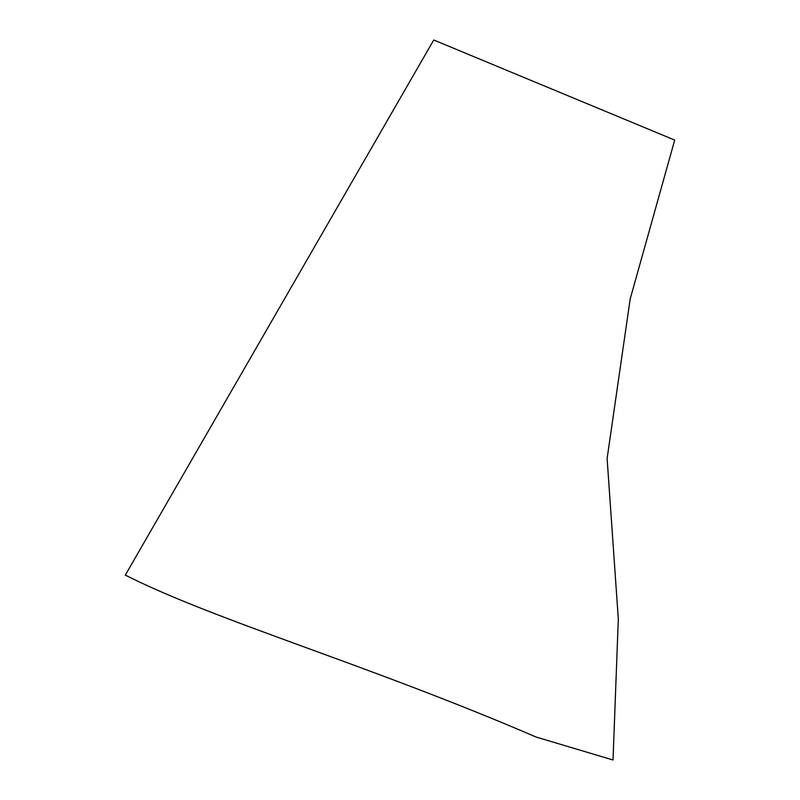 <?xml version="1.0" encoding="UTF-8"?>
<svg xmlns="http://www.w3.org/2000/svg" width="800" height="800" viewBox="0 0 800 800"><rect width="100%" height="100%" fill="white"/><g stroke="black" fill="none" stroke-linecap="round" stroke-linejoin="round"><path stroke-width="0.6" stroke-dasharray="4 3" d=""/><path stroke-width="1.2" d="M125.3 575.11C216 620.85 366.13 663.85 536.21 737.07L613.03 760L618.31 618.96L607.11 458.5L630.2 298.92L674.7 140.09L433.75 40L125.3 575.11"/></g></svg>
